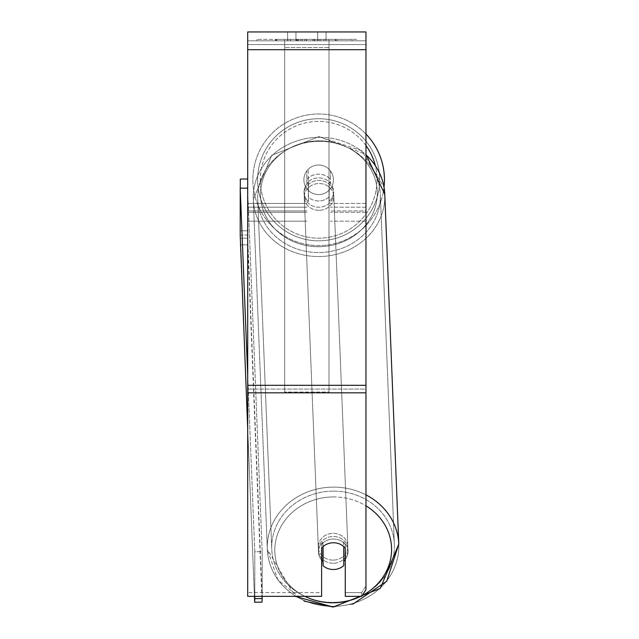 <?xml version="1.0" encoding="UTF-8"?>
<svg xmlns="http://www.w3.org/2000/svg" width="639" height="639" viewBox="0 0 639 639"><rect width="100%" height="100%" fill="white"/><g stroke="black" fill="none" stroke-linecap="round" stroke-linejoin="round"><path stroke-width="0.48" stroke-dasharray="3.19 2.4" d="M330.483 179.511L330.483 170.909A14.785 14.785 0 0 0 306.832 170.909L306.832 179.511A14.785 13.395 180 0 1 318.653 174.151A14.785 13.395 180 0 1 330.483 179.511L330.483 170.909A14.785 14.785 0 0 0 306.832 170.909L306.832 183.257A14.785 13.395 180 0 1 318.653 177.898A14.785 13.395 180 0 1 330.483 183.257L330.483 170.909A14.785 14.785 0 0 0 306.832 170.909L306.832 183.257A14.785 13.395 0 0 1 318.653 177.898A14.785 13.395 0 0 1 330.483 183.257L330.483 170.909A14.785 14.785 0 0 0 306.832 170.909L306.832 179.511A14.785 13.395 0 0 1 318.653 174.151A14.785 13.395 0 0 1 330.483 179.511M365.963 210.934L365.963 40.816L365.963 221.174L365.963 40.816L365.963 210.934L330.483 210.934L365.963 210.934L365.963 207.18L365.963 212.3L365.963 40.816L247.7 40.816L247.7 221.174L247.7 31.95L247.7 49.69L247.7 31.95L365.963 31.95L365.963 40.816L247.7 40.816L365.963 40.816L365.963 212.3L365.963 40.816L365.963 44.57L247.7 44.57L365.963 44.57L365.963 210.934M321.617 548.118L321.617 544.372L321.617 548.118A14.785 13.395 180 0 1 333.438 542.759A14.785 13.395 180 0 1 345.268 548.118L345.268 544.372A14.785 13.395 0 0 0 321.617 544.372L321.617 596.355L321.617 592.609L247.7 592.609L321.617 592.609L321.617 544.372A14.785 13.395 180 0 1 333.438 539.012A14.785 13.395 180 0 1 345.268 544.372L345.268 592.609L361.698 592.609L345.268 592.609L345.268 596.355L361.698 596.355L361.698 592.609L361.698 596.355L365.963 589.653L365.963 585.907L361.698 592.609L365.963 585.907L365.963 389.071L365.963 589.653L365.963 40.816L247.7 40.816L365.963 40.816L247.7 40.816L365.963 40.816L247.7 40.816L247.7 596.355L247.7 385.317L247.7 596.355L321.617 596.355L321.617 548.118A14.785 13.395 0 0 1 325.97 544.596A14.785 13.395 -2.3 0 1 333.438 542.711A14.785 13.395 -2.3 0 1 343.782 546.465L343.782 546.585M333.191 563.255A14.785 13.395 -2.3 0 1 318.414 550.451A14.785 13.395 -2.3 0 1 333.191 536.464A14.785 13.395 -2.3 0 1 347.959 549.268A14.785 13.395 -2.3 0 1 333.191 563.255A14.785 13.395 177.7 0 1 318.414 550.451A14.785 13.395 177.7 0 1 333.191 536.464A14.785 13.395 177.7 0 1 347.959 549.268A14.785 13.395 177.7 0 1 333.191 563.255M321.617 560.068A14.785 13.395 -2.3 0 1 318.494 552.328A14.785 13.395 -2.3 0 1 322.919 542.239L323.086 546.593M318.653 200.95A14.785 13.395 -2.3 0 1 308.31 197.195L308.31 178.057A14.785 13.395 -2.3 0 1 318.653 174.151A14.785 13.395 -2.3 0 1 329.005 177.906L329.005 197.044A14.785 13.395 -2.3 0 1 318.653 200.95A14.785 13.395 177.7 0 1 308.31 197.195L308.485 182.427A14.785 13.395 -2.3 0 0 304.06 192.515A14.785 13.395 177.7 0 1 308.485 182.427L308.485 201.565A14.785 13.395 -2.3 0 1 304.06 192.515L304.132 194.392A14.785 13.395 -2.3 0 1 318.909 180.398A14.785 13.395 -2.3 0 1 333.678 193.202A14.785 13.395 -2.3 0 1 318.909 207.196A14.785 13.395 -2.3 0 1 304.132 194.392A14.785 13.395 177.7 0 1 318.909 180.398A14.785 13.395 177.7 0 1 333.678 193.202A14.785 13.395 177.7 0 1 318.909 207.196A14.785 13.395 177.7 0 1 304.132 194.392L304.06 192.515A14.785 13.395 177.7 0 0 308.485 201.565L308.31 178.057A14.785 13.395 177.7 0 1 318.653 174.151A14.785 13.395 177.7 0 1 329.005 177.906L329.181 201.421A14.785 13.395 -2.3 0 0 333.606 191.333A14.785 13.395 177.7 0 1 329.181 201.421L329.181 182.283A14.785 13.395 -2.3 0 1 333.606 191.333L333.678 193.202L333.606 191.333A14.785 13.395 177.7 0 0 329.181 182.283L329.005 197.044A14.785 13.395 177.7 0 1 318.653 200.95M322.919 546.752L322.919 542.239A14.785 13.395 177.7 0 0 318.494 552.328L318.414 550.451L318.494 552.328A14.785 13.395 177.7 0 0 322.919 561.377L323.094 565.747A14.785 13.395 177.7 0 0 333.438 569.501A14.785 13.395 177.7 0 0 343.782 565.603L343.606 542.088A14.785 13.395 177.7 0 1 348.031 551.137A14.785 13.395 -2.3 0 0 343.606 542.088L343.606 561.226A14.785 13.395 -2.3 0 0 343.782 561.066M323.094 565.747L323.094 546.609A14.785 13.395 177.7 0 1 333.438 542.711A14.785 13.395 177.7 0 1 343.782 546.465L343.606 561.226A14.785 13.395 177.7 0 0 348.031 551.137L347.959 549.268L348.031 551.137A14.785 13.395 -2.3 0 1 345.268 559.468M319.029 210.319A14.785 13.395 -2.3 0 1 304.26 197.515A14.785 13.395 -2.3 0 1 319.029 183.521A14.785 13.395 -2.3 0 1 333.806 196.325A14.785 13.395 -2.3 0 1 319.029 210.319A14.785 13.395 177.7 0 1 304.26 197.515A14.785 13.395 177.7 0 1 319.029 183.521A14.785 13.395 177.7 0 1 333.806 196.325A14.785 13.395 177.7 0 1 319.029 210.319M333.063 560.131A14.785 13.395 -2.3 0 1 318.294 547.327A14.785 13.395 -2.3 0 1 333.063 533.341A14.785 13.395 -2.3 0 1 347.832 546.145A14.785 13.395 -2.3 0 1 333.063 560.131A14.785 13.395 177.7 0 1 318.294 547.327A14.785 13.395 177.7 0 1 333.063 533.341A14.785 13.395 177.7 0 1 347.832 546.145A14.785 13.395 177.7 0 1 333.063 560.131M333.063 491.135A61.352 55.593 -2.3 0 1 394.359 544.276A61.352 55.593 -2.3 0 1 333.063 602.337A61.352 55.593 -2.3 0 1 271.759 549.197A61.352 55.593 -2.3 0 1 333.063 491.135A61.352 55.593 177.7 0 1 394.359 544.276A61.352 55.593 177.7 0 1 333.063 602.337A61.352 55.593 177.7 0 1 271.759 549.197A61.352 55.593 177.7 0 1 333.063 491.135M319.029 141.323A61.352 55.593 -2.3 0 1 380.333 194.464A61.352 55.593 -2.3 0 1 319.029 252.525A61.352 55.593 -2.3 0 1 257.733 199.376A61.352 55.593 -2.3 0 1 319.029 141.323A61.352 55.593 177.7 0 1 380.333 194.464A61.352 55.593 177.7 0 1 319.029 252.525A61.352 55.593 177.7 0 1 257.733 199.376A61.352 55.593 177.7 0 1 319.029 141.323M356.69 39.338L256.966 39.338L356.69 39.338L356.69 40.816L256.966 40.816L356.69 40.816M256.966 39.338L256.966 40.816M295.953 40.816L295.953 31.95L287.614 31.95L326.05 31.95L295.953 31.95L295.953 40.816L287.614 40.816L287.614 31.95L287.614 40.816L326.05 40.816L295.953 40.816L317.711 40.816L295.953 40.816L295.953 31.95L295.953 40.816M302.215 40.816L335.922 40.816L302.215 40.816L302.215 39.338L276.791 39.338L276.791 40.816L335.922 40.816L276.735 40.816L335.922 40.816L276.791 40.816L276.791 39.338L319.029 39.338L319.029 40.816L319.029 39.338L335.922 39.338L335.922 40.816L335.922 39.338L276.735 39.338L276.735 40.816L276.735 39.338L335.922 39.338L335.922 40.816L335.922 39.338L325.427 39.338L325.427 40.816L325.427 39.338L335.922 39.338L335.922 40.816L335.922 39.338L276.791 39.338L276.791 40.816L276.791 39.338L335.922 39.338L302.215 39.338M317.711 40.816L326.05 40.816L317.711 40.816L317.711 31.95L317.711 40.816M329.005 40.816L284.659 40.816L352.049 40.816L284.659 40.816L284.659 39.338L284.659 392.042L284.659 40.816L284.659 392.042L284.659 40.816L329.005 40.816L329.005 39.338L329.005 40.816L329.005 39.338L284.659 39.338L329.005 39.338L329.005 40.816L329.005 39.338L352.049 39.338L352.049 40.816L352.049 39.338L284.659 39.338L329.005 39.338L329.005 40.816L329.005 39.338L352.049 39.338L329.005 39.338L329.005 385.317L284.659 385.317L329.005 385.317L329.005 392.042L284.659 392.042L329.005 392.042L329.005 47.542L284.659 47.542L329.005 47.542L329.005 40.816L329.005 392.042L329.005 40.816M323.757 40.816L275.609 40.816L323.757 40.816L323.757 39.338L337.104 39.338L337.104 40.816M365.963 389.071L365.963 31.95L365.963 389.071L247.7 389.071L365.963 389.071M345.268 544.372L345.268 596.355L345.268 544.372M296.4 40.816L335.427 40.816L276.168 40.816L296.4 40.816L296.4 39.338L335.427 39.338L276.168 39.338L276.168 40.816L276.168 39.338L282.598 39.338L282.598 40.816M282.598 39.338L296.4 39.338M335.427 39.338L335.427 40.816L317.479 40.816L335.427 40.816L335.427 39.338L317.479 39.338L335.427 39.338L335.427 40.816L335.427 39.338M317.479 39.338L317.479 40.816L317.479 39.338M314.763 39.338L314.763 40.816M296.049 39.338L312.751 39.338L312.751 40.816L296.049 40.816L312.751 40.816L312.751 39.338L296.049 39.338L296.049 40.816M298.333 40.816L306.185 40.816L298.333 40.816L298.333 39.338L290.553 39.338L290.553 40.816L290.553 39.338L306.185 39.338L306.185 40.816L306.185 39.338L298.333 39.338M335.922 39.338L335.922 40.816L335.922 39.338L313.957 39.338L335.922 39.338L335.922 40.816L335.922 39.338M313.957 39.338L313.957 40.816M320.634 39.338L320.634 40.816M276.791 39.338L276.791 40.816L276.791 39.338L300.777 39.338L276.791 39.338M300.777 39.338L300.777 40.816M337.104 39.338L275.609 39.338L275.609 40.816M275.609 39.338L287.941 39.338L287.941 40.816M287.941 39.338L297.486 39.338L297.486 40.816M297.486 39.338L290.553 39.338L290.553 40.816M290.553 39.338L322.152 39.338L322.152 40.816M322.152 39.338L314.971 39.338L314.971 40.816M314.971 39.338L323.757 39.338M297.582 40.816L290.386 40.816L304.611 40.816L297.582 40.816L297.566 39.338L290.386 39.338L304.611 39.338L304.611 40.816L304.611 39.338L297.582 39.338L297.582 40.816M290.386 39.338L290.386 40.816L290.386 39.338M384.438 179.783A65.785 65.785 0 0 0 318.653 113.998A65.785 65.785 0 0 0 252.868 179.783A65.785 65.785 0 0 0 318.653 245.568A65.785 65.785 0 0 0 384.438 179.783A65.785 65.785 0 0 0 318.653 113.998A65.785 65.785 0 0 0 252.868 179.783A65.785 65.785 0 0 1 365.963 134.07A65.785 65.785 0 0 0 252.868 179.783A65.785 65.785 0 0 0 314.939 245.464A65.785 65.785 0 0 0 384.023 187.203L361.674 150.716L318.981 136.61L365.963 154.35M333.438 179.783A14.785 14.785 0 0 1 318.653 194.568A14.785 14.785 0 0 1 308.31 169.223A14.785 14.785 0 0 1 329.005 169.223L329.005 190.342A14.785 14.785 0 0 1 303.876 179.783A14.785 14.785 0 0 1 318.653 164.998A14.785 14.785 0 0 1 329.005 190.342A14.785 14.785 0 0 1 303.876 179.783A14.785 14.785 0 0 1 318.653 164.998A14.785 14.785 0 0 1 333.438 179.783A14.785 14.785 0 0 1 318.653 194.568A14.785 14.785 0 0 1 308.31 169.223A14.785 14.785 0 0 1 333.438 179.783A14.785 14.785 0 0 1 329.005 190.342L329.005 169.223A14.785 14.785 0 0 1 318.653 194.568A14.785 14.785 0 0 1 303.876 179.783A14.785 14.785 0 0 1 318.653 164.998A14.785 14.785 0 0 1 333.438 179.783A14.785 14.785 0 0 1 318.653 194.568A14.785 14.785 0 0 1 303.876 179.783A14.785 14.785 0 0 1 318.653 164.998A14.785 14.785 0 0 1 333.438 179.783M308.31 190.342L308.31 169.223L308.31 190.342M329.005 169.223L329.005 190.342L329.005 169.223M257.605 179.783A61.056 61.056 0 0 1 318.653 118.726A61.056 61.056 0 0 1 379.71 179.783A61.056 61.056 0 0 1 318.653 240.831A61.056 61.056 0 0 1 257.605 179.783A61.056 61.056 0 0 1 318.653 118.726A61.056 61.056 0 0 1 379.71 179.783A61.056 61.056 0 0 1 318.653 240.831A61.056 61.056 0 0 1 257.605 179.783M247.7 179.04L247.7 238.171L247.7 230.783L240.304 230.783L240.304 238.171L247.7 238.171L240.304 238.171L240.304 179.04L247.7 179.04L247.7 230.783L240.304 230.783L240.304 188.185M247.7 190.63L262.174 551.689L262.174 596.355M247.7 374.957L254.785 551.745L262.174 551.689L262.174 598.583L254.785 598.631L254.665 602.21L240.336 244.897L240.208 235.072L247.597 235.024L247.597 188.13L262.174 551.689L254.785 551.745L254.785 596.355M254.665 602.21L262.054 602.154L247.724 244.849L240.336 244.897L247.724 244.849L247.597 188.13L240.208 188.185L254.785 551.745L254.785 598.631M254.426 596.355L247.7 428.553M323.094 546.609L322.919 561.377M262.174 598.583L247.597 235.024L240.208 235.072L240.208 188.185M365.963 203.434L330.483 203.434L365.963 203.434M306.832 207.18L247.7 207.18L306.832 207.18M306.832 203.434L247.7 203.434L306.832 203.434M306.832 210.934L247.7 210.934L306.832 210.934M365.963 207.18L330.483 207.18L365.963 207.18M365.963 494.874A65.785 59.611 177.7 0 0 333.063 487.118A65.785 59.611 177.7 0 0 267.326 549.372A65.785 59.611 177.7 0 0 333.063 606.355A65.785 59.611 177.7 0 0 398.792 544.101A65.785 59.611 -2.3 0 0 333.063 487.118A65.785 59.611 -2.3 0 0 267.326 549.372A65.785 59.611 -2.3 0 0 333.063 606.355A65.785 59.611 -2.3 0 0 398.792 544.101L384.766 194.288A65.785 59.611 -2.3 0 1 319.029 256.543A65.785 59.611 -2.3 0 1 253.3 199.56A65.785 59.611 -2.3 0 1 319.029 137.297A65.785 59.611 -2.3 0 1 365.963 154.814M304.891 596.355A58.397 52.917 -2.3 0 1 276.663 537.016A58.397 52.917 -2.3 0 1 333.191 496.934A58.397 52.917 -2.3 0 1 365.963 505.824M318.909 140.876A58.397 52.917 177.7 0 0 260.52 194.216A58.397 52.917 177.7 0 0 318.909 246.718A58.397 52.917 177.7 0 0 377.29 193.377A58.397 52.917 177.7 0 0 318.909 140.876A58.397 52.917 -2.3 0 0 260.52 194.216A58.397 52.917 -2.3 0 0 318.909 246.718A58.397 52.917 -2.3 0 0 377.29 193.377A58.397 52.917 -2.3 0 0 318.909 140.876M362.185 595.588A58.397 52.917 -2.3 0 1 360.676 596.355M365.963 385.317L247.7 385.317M365.963 49.69L247.7 49.69M365.963 392.817L247.7 392.817M296.568 39.338L296.568 40.816M298.501 39.338L298.501 40.816M297.734 39.338L297.734 40.816M306.52 39.338L306.52 40.816M306.353 39.338L306.353 40.816L306.353 39.338M306.185 39.338L306.185 40.816M297.415 39.338L297.415 40.816M365.963 145.548A58.397 58.397 0 0 0 260.265 179.783A58.397 58.397 0 0 1 318.653 121.386A58.397 58.397 0 0 1 377.05 179.783A58.397 58.397 0 0 1 318.653 238.171A58.397 58.397 0 0 1 260.265 179.783A58.397 58.397 0 0 0 318.653 238.171A58.397 58.397 0 0 0 375.181 165.142M333.191 496.934A58.397 52.917 177.7 0 1 391.571 549.444A58.397 52.917 177.7 0 1 333.191 602.785A58.397 52.917 177.7 0 1 274.802 550.275A58.397 52.917 177.7 0 1 333.191 496.934M319.029 137.297A65.785 59.611 177.7 0 1 384.766 194.288A65.785 59.611 177.7 0 1 319.029 256.543A65.785 59.611 177.7 0 1 253.3 199.56A65.785 59.611 177.7 0 1 319.029 137.297M365.963 221.174L330.483 221.174L365.963 221.174M306.832 212.3L247.7 212.3L306.832 212.3M306.832 221.174L247.7 221.174L306.832 221.174M365.963 212.3L330.483 212.3L365.963 212.3M304.316 601.171L278.005 580.108L267.326 549.372L253.3 199.56L271.775 155.253L318.981 136.61L271.783 155.253L253.3 199.56L267.326 549.372L295.274 596.355M304.26 197.515L318.294 547.327L304.26 197.515M380.333 194.464L394.359 544.276L380.333 194.464M257.733 199.376L271.759 549.197L257.733 199.376M333.806 196.325L347.832 546.145L333.806 196.325M326.05 40.816L326.05 31.95L326.05 40.816M352.856 604.135L333.111 607.05"/><path stroke-width="0.96" d="M343.782 546.585L343.782 565.603A14.785 13.395 -2.3 0 1 333.438 569.501A14.785 13.395 -2.3 0 1 323.094 565.747L323.086 546.593M321.617 560.068A14.785 13.395 -2.3 0 0 322.919 561.377L323.094 565.747M323.094 546.609A14.785 13.395 -2.3 0 1 325.97 544.596A14.785 13.395 0 0 1 345.268 548.118L345.268 596.355L361.698 596.355L365.963 589.653L365.963 392.817L247.7 392.817L247.7 596.355L321.617 596.355L321.617 548.118M345.268 559.468A14.785 13.395 -2.3 0 1 343.782 561.066M322.919 561.377L322.919 546.752M365.963 392.817L365.963 31.95L247.7 31.95L247.7 392.817M384.438 179.783A65.785 65.785 0 0 0 365.963 134.07A65.785 65.785 0 0 1 384.023 187.203L384.766 194.288L398.792 544.101A65.785 59.611 177.7 0 0 365.963 494.874M240.304 188.185L240.304 179.04L247.7 179.04M247.7 428.553L240.208 235.072L240.208 188.185L247.597 188.13L247.7 190.63M240.208 188.185L247.7 374.957M262.174 596.355L262.174 598.583L254.785 598.631L254.665 602.21L262.054 602.154L262.174 598.583M254.785 596.355L254.785 598.631M254.665 602.21L254.426 596.355M360.676 596.355A58.397 52.917 -2.3 0 1 333.191 602.785A58.397 52.917 -2.3 0 1 304.891 596.355M365.963 505.824A58.397 52.917 -2.3 0 1 362.185 595.588M365.963 154.814A65.785 59.611 -2.3 0 1 384.766 194.288L365.963 154.35M365.963 49.69L247.7 49.69M365.963 385.317L247.7 385.317M375.181 165.142A58.397 58.397 0 0 0 365.963 145.548M295.274 596.355L333.111 607.05L380.309 588.407L398.792 544.101L386.739 581.258L352.856 604.135M333.111 607.05L304.316 601.171"/></g></svg>
